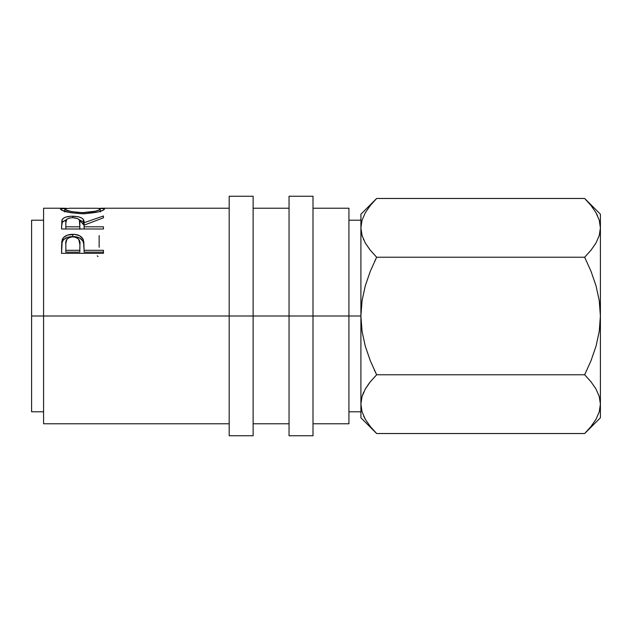 <?xml version="1.0" encoding="UTF-8"?>
<svg xmlns="http://www.w3.org/2000/svg" width="632" height="632" viewBox="0 0 632 632"><rect width="100%" height="100%" fill="white"/><g stroke="black" fill="none" stroke-linecap="round" stroke-linejoin="round"><path stroke-width="0.95" d="M376.546 374.547L374.286 369.886L376.648 374.768L370.312 381.768L376.648 374.768L370.312 360.769L365.312 346.281L362.057 331.358L360.904 316L362.041 300.753L365.296 285.775L370.328 271.191L376.648 257.232L370.312 250.233L365.336 243.036L362.073 235.57L360.904 227.852L360.904 214.216L360.904 316L348.927 316L348.927 208.228L348.927 423.772L348.927 316L289.053 316L289.053 196.252L289.053 316L43.576 316L43.576 208.228L43.576 316L31.6 316L31.6 411.795L31.6 220.205L31.6 316L229.187 316L229.187 196.252L229.187 316L253.132 316L253.132 196.252L253.132 316L313.006 316L313.006 196.252L313.006 316L360.904 316L360.904 417.784L360.904 404.148L362.057 411.819M61.533 246.828L62.165 241.906L61.533 253.321L61.794 241.479L63.579 237.49L67.545 235.072L74.592 234.401L79.671 235.768L82.863 238.785L83.811 241.882L84.103 250.304L103.45 250.304L103.45 253.321L61.533 253.321L103.45 253.321L103.45 252.129L84.103 252.129L103.45 252.129M61.533 228.982L61.896 220.22L63.469 218.198L65.886 217.068L70.91 216.231L77.886 216.626L81.805 218.024L82.99 219.035L84.103 222.725L103.45 215.986L103.45 217.811L84.103 225.142L84.103 226.817L103.45 226.817L103.45 228.982L61.533 228.982L103.45 228.982L103.45 226.817L84.103 226.817L84.103 228.982L84.103 225.142L103.45 217.811L103.45 215.986L84.103 222.725C84.649 218.648 80.856 216.468 72.743 216.191C67.15 216.207 63.603 217.376 62.11 219.675L61.533 228.982L62.11 219.675L62.11 222.353L66.486 219.644L62.347 221.966L61.533 226.849M66.739 208.268L60.459 209.002L61.983 208.315L66.739 208.268M60.561 209.279L60.459 209.002C61.81 211.349 69.22 212.937 82.674 213.766L70.381 212.692L62.149 210.338L60.561 209.279M84.838 213.735L82.674 213.766C96.096 212.881 103.371 211.278 104.525 208.963L102.977 210.282L98.213 211.902L84.838 213.735M104.43 208.734L97.786 208.276L104.43 208.734M43.576 316L43.576 423.772L43.576 316M363.637 392.275L362.057 396.485M360.912 403.73L362.033 396.548L365.288 389.059L370.305 381.783L365.312 389.004L369.262 383.111M375.258 432.114L370.423 426.663M363.771 416.314L365.138 418.977M586.662 431.466L590.991 426.537L584.655 433.528L376.648 433.528L370.312 426.537L365.336 419.332L362.073 411.867L360.904 404.148L362.033 411.756M369.918 249.735L365.336 243.036L362.073 235.57L360.904 227.852L360.904 404.148L362.033 396.548L365.288 389.059L370.305 381.783L376.648 374.768L370.312 381.768M374.665 200.51L375.218 199.925M362.033 220.244L360.904 227.852L362.033 235.452L360.904 227.852L362.033 220.244L365.288 212.763L370.305 205.479L376.648 198.472L584.655 198.472L590.991 205.463L595.968 212.668L599.239 220.133L600.4 227.852L600.4 417.784L600.4 214.216L600.4 227.852L599.27 235.452L596.023 242.941L590.999 250.217L584.655 257.232L590.991 271.231L595.992 285.719L599.247 300.642L600.4 316L599.262 331.247L596.008 346.225L590.975 360.809L584.655 374.768L590.991 381.768L595.968 388.964L599.239 396.43L600.4 404.148L599.27 411.756L596.023 419.237L590.999 426.521L586.109 432.051M376.53 257.477L374.681 261.277M363.463 239.323L363.716 239.899M586.654 200.518L590.723 205.131M595.968 212.668L599.239 220.133L600.4 227.852L599.255 220.181M597.532 215.686L596.023 212.763M600.4 404.575L599.27 411.756M376.648 374.768L584.655 374.768L376.648 374.768L370.312 360.769L365.312 346.281L362.057 331.358L360.904 316L362.041 300.753L365.296 285.775L370.328 271.191L376.648 257.232L584.655 257.232L590.991 271.231L595.992 285.719L599.247 300.642L600.4 316L599.262 300.753L600.4 316L599.262 331.247L596.008 346.225L590.975 360.809L584.655 374.768L590.991 381.768L595.968 388.964L599.239 396.43L600.4 404.148M360.904 417.784L376.648 433.528L584.655 433.528L600.4 417.784M363.503 392.575L362.057 396.477M596.023 419.237L590.999 426.521M365.336 419.332L362.073 411.867L360.904 404.148M365.288 212.763L370.305 205.479M600.4 227.852L599.27 235.452L596.023 242.941L590.999 250.217L584.655 257.232L376.648 257.232L370.312 250.233M600.4 214.216L584.655 198.472L376.648 198.472L360.904 214.216M97.194 255.857L98.071 256.521M99.153 247.302L99.153 235.538M82.658 212.636L82.658 213.766L82.658 212.636C71.716 212.012 65.744 210.796 64.764 208.979L64.764 211.957L64.764 208.979L66.107 210.022L72.048 211.712L82.658 212.636L95.211 211.238L98.995 210.014L100.227 208.979C99.374 210.78 93.52 211.997 82.658 212.636M100.227 211.957L100.227 208.979L100.227 211.957M100.18 208.821L97.383 208.26L69.646 208.228L64.764 208.979M72.743 217.669L72.743 216.191L72.743 217.669M79.126 219.66L84.103 225.316L84.103 222.725L84.103 225.316L82.99 221.729L79.126 219.66M79.861 225.332L79.806 229.298L79.861 222.725L79.806 229.298L79.806 226.817L65.839 226.817L65.839 228.982L65.839 226.817L79.806 226.817L79.379 220.062L77.728 218.593L72.735 217.669C78.257 218.119 80.627 219.81 79.861 222.74M65.839 222.646L65.839 226.817L65.839 222.646C65.041 219.762 67.347 218.103 72.735 217.669L69.259 218.087L66.842 219.249L65.839 222.646M62.165 239.789L62.165 241.906C63.777 238.406 67.316 236.637 72.775 236.597L72.775 234.33C67.316 234.369 63.777 236.194 62.165 239.789M72.775 234.33L72.775 236.597C78.4 236.637 81.939 238.485 83.416 242.135L83.416 240.026C81.907 236.257 78.368 234.361 72.775 234.33M103.45 253.321L103.45 250.304L84.103 250.304L83.416 240.026L84.103 249.845L83.851 244.252L82.863 240.934L79.671 237.995L74.876 236.692L67.545 237.324L63.579 239.67L61.991 242.483L61.533 248.747M84.103 250.304L84.103 252.129L84.103 250.304M79.806 252.129L65.839 252.129L79.806 252.129L79.901 246.622L79.806 252.129M72.799 236.834C78.273 237.6 80.635 240.207 79.901 244.639L79.806 250.304L65.839 250.304L65.839 252.129L65.839 250.304L79.806 250.304L79.901 244.639L78.795 239.362L76.322 237.498L72.799 236.834L69.362 237.482L66.897 239.267L65.87 243.059L65.839 250.304L65.839 244.394C65.104 240.089 67.419 237.569 72.799 236.834M79.901 246.622L79.901 244.639M289.053 435.748L289.053 316L289.053 435.748L313.006 435.748L313.006 316L313.006 435.748M229.187 435.748L229.187 316L229.187 435.748L253.132 435.748L253.132 316L253.132 435.748M229.187 196.252L253.132 196.252M289.053 196.252L313.006 196.252M348.927 220.205L360.904 220.205M31.6 220.205L43.576 220.205M313.006 208.228L348.927 208.228M253.132 208.228L289.053 208.228M43.576 208.228L64.338 208.228M229.187 208.228L100.638 208.228M43.576 423.772L229.187 423.772M253.132 423.772L289.053 423.772M313.006 423.772L348.927 423.772M31.6 411.795L43.576 411.795M348.927 411.795L360.904 411.795"/></g></svg>
